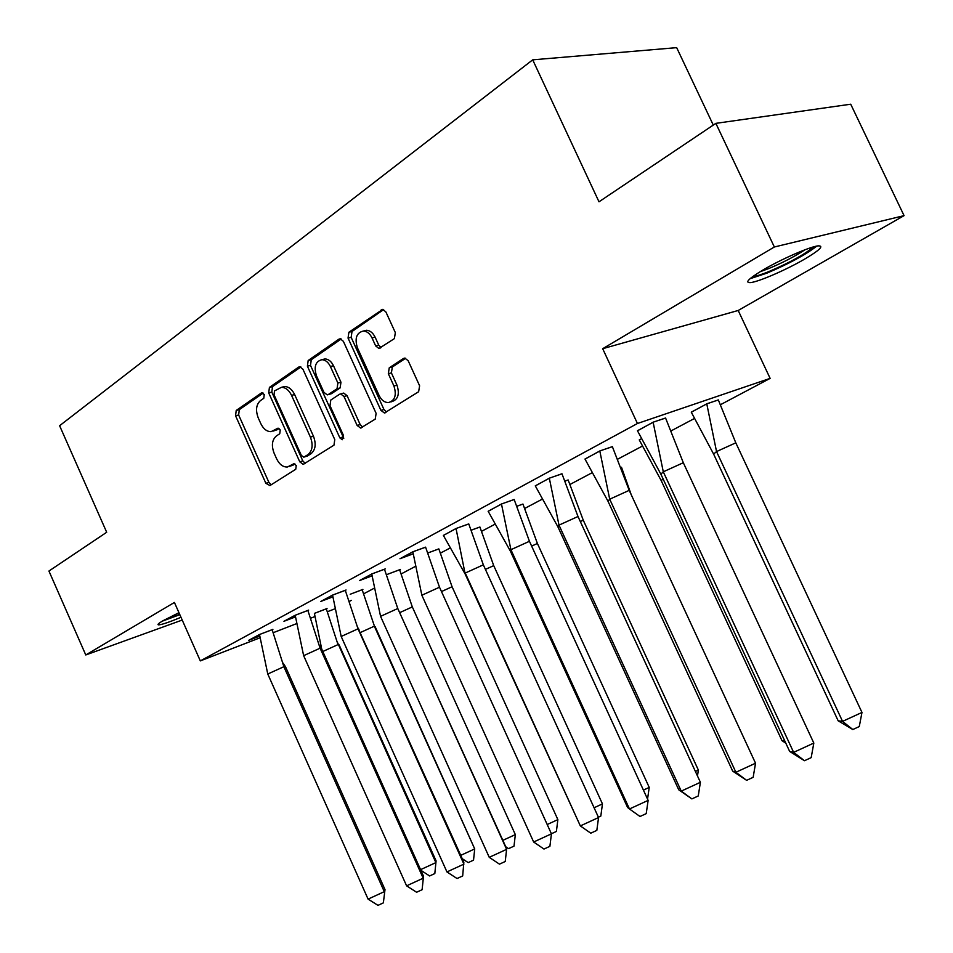 <?xml version="1.0" encoding="UTF-8"?>
<svg xmlns="http://www.w3.org/2000/svg" width="953" height="953" viewBox="0 0 953 953"><rect width="100%" height="100%" fill="white"/><g stroke="black" fill="none" stroke-linecap="round" stroke-linejoin="round"><path stroke-width="1.43" d="M264.267 394.471L261.372 392.981L236.213 410.445L235.57 415.794L265.875 483.302L269.949 485.565L295.74 469.281L296.264 465.517L293.893 463.73L287.425 466.994C283.053 467.208 279.467 464.504 276.668 458.893L274.107 453.199C271.26 445.539 272.022 439.798 276.394 435.962L279.741 433.746L280.242 429.946L277.966 428.183L271.105 431.649C266.911 431.697 263.481 429.029 260.812 423.644L258.263 417.962C255.416 410.314 256.154 404.525 260.467 400.594L263.778 398.306L264.267 394.471M804.451 259.216C786.273 269.83 758.695 281.802 750.535 282.6C744.364 282.922 748.641 278.633 763.353 269.77C781.317 259.156 809.859 246.696 818.043 245.874C824.357 245.648 819.818 250.103 804.451 259.216M180.987 617.294C169.694 621.999 162.308 624.525 158.817 624.87C156.959 624.858 158.281 623.512 162.796 620.844L178.95 612.696M904.063 215.64L774.348 246.994L602.689 348.703L738.194 310.475L904.063 215.64L850.719 104.211L715.858 123.354L598.996 201.798L532.703 59.836L59.61 425.717L106.688 532.262L48.937 571.038L85.77 654.961L182.214 620.058M715.858 123.354L774.348 246.994M394.387 338.625L395.34 332.621L385.894 311.953L382.749 309.368L348.905 332.228L348.048 338.089L380.914 410.362L384.44 413.006L418.629 391.731L419.618 385.81L408.17 360.734L404.775 358.09L403.453 358.483L389.253 367.81L388.324 373.695L393.923 385.989C396.805 395.078 394.983 400.605 388.467 402.571C384.571 402.559 381.45 400.2 379.115 395.519L357.423 347.833C354.504 338.232 356.529 332.621 363.498 331.001C367.06 331.299 369.895 333.598 372.015 337.898L375.661 345.903L378.937 348.5L394.387 338.625M260.074 637.771L200.321 660.894L174.411 602.451L85.77 654.961M200.321 660.894L637.438 423.501L770.131 378.377L720.718 404.572M602.689 348.703L637.438 423.501M302.947 369.252L299.814 366.726L298.658 367.108L269.425 387.394L268.71 392.898L299.766 461.812L303.185 464.373L333.967 445.17L334.777 439.607L302.947 369.252M308.176 360.496L338.899 339.173L340.221 338.768L343.366 341.317L376.125 413.388L375.22 419.129L360.627 428.064L357.125 425.443L343.985 396.484L340.662 393.899L339.566 394.256L330.798 400.046L329.988 405.68L343.521 435.581L342.294 439.726L339.864 437.904L307.402 366.178L308.176 360.496L311.286 359.746L341.21 338.994M713.285 125.081L676.666 47.65L532.703 59.836M335.063 608.764L327.51 611.683M314.966 616.543L310.964 618.08M296.693 623.607L273.356 632.637M694.106 418.677L671.603 430.601M642.06 446.254L618.092 458.965M591.515 473.045L570.228 484.327M541.721 499.443L524.948 508.33M494.488 524.484L481.801 531.202M449.613 548.261L440.667 553.002M415.532 566.32L401.392 573.813M374.35 588.156L363.855 593.707M351.335 600.354L349.68 601.224M272.903 629.361L259.419 634.555L248.745 640.309L259.764 636.056M322.805 651.507L338.005 644.609L326.307 608.848L314.395 613.387L327.046 608.514M308.653 610.123L295.12 615.293L283.958 621.308L295.478 616.901M350.192 594.255L362.902 589.407M346.07 589.99L332.514 595.125L320.827 601.426L332.871 596.852M399.915 612.541L412.315 606.918L399.629 569.775L387.668 574.242L400.391 569.429M380.557 616.341L397.782 608.526L506.603 849.349L489.246 857.331L380.557 616.341L371.753 574.028L359.448 580.591L372.075 575.85M489.246 857.331L499.467 864.145L505.233 861.5L506.603 849.349L506.114 847.574L397.782 608.526L384.476 569.263L371.718 573.98L385.286 568.893M438.856 548.928L428.088 552.847M425.61 547.201L412.84 551.799L399.962 558.744L413.209 553.812M479.919 527.045L471.509 530.035M468.781 523.959L456.046 528.498L443.395 535.467M522.971 504.101L517.181 506.091M514.191 499.539L501.504 503.97L488.162 511.332M568.179 480.002L565.308 480.908M561.984 473.82L549.381 478.144L535.3 485.911M612.386 446.695L599.89 450.912L585.011 459.108M641.071 438.892L639.308 440.012M665.599 418.069L653.246 422.131L637.486 430.816M718.359 399.974L706.935 403.727L691.306 412.244M738.194 310.475L770.131 378.377M273.237 431.054L277.061 429.779L273.987 430.625M279.026 428.469L277.061 429.779M289.283 466.446L292.988 465.171L289.95 466.077M294.918 463.944L292.988 465.171M263.183 393.089L239.298 409.647L238.643 414.996L268.913 482.385L271.188 484.779M300.874 366.965L272.51 386.62L271.808 392.112L302.816 460.907L305.163 463.337M274.524 390.897L274.023 394.756L301.339 455.379L303.721 457.166L307.938 454.652C312.477 450.805 313.299 444.956 310.404 437.117L291.547 395.352C288.962 390.111 285.602 387.43 281.469 387.311L274.524 390.897M304.162 457.035L307.354 456.058L304.305 456.952M281.754 387.299L284.566 386.525C288.688 386.644 292.047 389.312 294.632 394.554L313.466 436.248C316.36 444.074 315.526 449.911 310.988 453.747L307.354 456.058M342.854 393.315L343.735 393.077L347.059 395.662L360.174 424.573L362.664 427.063M311.286 359.746L310.499 365.416L343.795 438.249M330.393 366.5C328.249 362.152 325.414 359.877 321.9 359.686C315.467 361.401 313.668 366.822 316.527 375.947L323.937 392.326L327.224 394.887L328.308 394.53L337.052 388.729L337.886 383.023L330.393 366.5L333.49 365.738C331.346 361.39 328.511 359.126 324.997 358.936L322.436 359.555M328.082 394.673L331.382 393.72L328.308 394.53M333.49 365.738L340.971 382.224L340.126 387.919L331.382 393.72M366.607 330.274L363.498 331.001L366.607 330.274C370.157 330.572 372.992 332.871 375.113 337.159L378.758 345.153L381.081 347.559M390.921 401.892L391.528 401.725C398.032 399.76 399.855 394.232 396.984 385.155L393.923 385.989M405.704 358.245L392.338 367.012L391.397 372.885L396.984 385.155M383.654 309.582L352.014 331.513L351.157 337.362L383.964 409.504L386.501 412.018M420.571 869.648L435.878 862.62L337.493 642.489M314.407 613.422L321.733 649.112M436.081 860.881L434.818 873.567L436.081 860.881L339.101 644.871M434.818 873.567L429.6 875.962L420.857 870.28M267.769 674.009L283.875 666.695L384.297 891.663L368.084 899.12L267.769 674.009L259.502 634.567L249.483 639.904M282.993 663.002L285.507 666.755L385 889.602L383.356 902.872L377.972 905.35L368.084 899.12M285.507 666.755L283.875 666.695L272.153 629.695L259.49 634.519M383.356 902.872L385 889.602M179.688 614.363L164.202 620.034M162.105 621.249L179.819 614.661M813.493 246.898C805.178 254.129 790.299 262.361 768.868 271.581C761.197 274.678 755.812 276.346 752.739 276.596M760.089 271.724L768.785 268.532C782.925 262.611 795.016 256.345 805.047 249.746M750.071 278.705L766.879 273.154C789.275 263.612 805.916 254.582 816.828 246.077M350.216 594.243L362.164 589.74L374.064 625.073M360.46 632.482L374.338 626.181L474.713 848.932L375.113 626.621M460.752 855.341L474.713 848.932L473.534 860.154L468.197 862.608L462.241 858.677M412.315 606.918L515.335 834.614L412.315 606.918M502.85 840.343L515.335 834.614L514.012 846.133L508.557 848.646L505.745 846.74M428.111 552.895L438.833 548.88L452.067 586.75L441.477 591.563M547.201 824.524L557.862 819.616L452.067 586.75M551.394 833.756L556.397 831.457L557.862 819.616M471.532 530.094L479.895 526.997L493.714 565.629L485.411 569.394M594.088 807.751L602.451 803.903L493.714 565.629M598.389 817.186L600.819 816.078L602.451 803.903M517.217 506.15L522.947 504.042L537.397 543.472L531.631 546.093M643.418 790.085L649.231 787.416L537.397 543.472M647.54 799.079L649.231 787.416M303.638 655.664L320.101 648.195L423.18 878.213L406.597 885.837L303.638 655.664L295.204 615.316L284.709 620.903M319.446 645.503L321.423 648.433L423.525 876.236L422.108 889.721L416.592 892.246L406.597 885.837M321.423 648.433L320.101 648.195L307.879 610.468L295.18 615.269M422.108 889.721L423.525 876.236M341.186 636.473L358.03 628.825L463.908 864.133L446.945 871.924L341.186 636.473L332.573 595.16L321.59 601.021M357.637 627.241L463.849 862.239L462.681 875.938L457.047 878.535L446.945 871.924M359.019 629.266L358.03 628.825L345.284 590.348L332.549 595.113M371.753 574.028L360.234 580.174M421.857 595.232L439.5 587.215L551.43 833.839L533.656 842.011L421.857 595.232L412.852 551.858L400.76 558.315M439.5 587.215L425.586 547.141L412.828 551.799M533.656 842.011L543.984 849.052L549.893 846.335L551.43 833.839M465.183 574.099L456.046 528.57L443.371 535.407L465.183 574.099L580.341 825.917L465.255 573.039L483.338 564.843L468.757 523.912L456.022 528.51M598.555 817.543L596.828 830.397L590.777 833.184L580.341 825.917L598.555 817.543L483.338 564.843M565.332 480.967L568.143 479.955L583.272 520.207L580.317 521.541M695.404 771.465L698.382 770.095L583.272 520.207M697.465 775.956L698.382 770.095M510.343 551.048L510.915 549.702L501.481 504.066L488.139 511.261L510.343 551.048L627.598 807.489L629.468 808.978L510.915 549.702L529.439 541.292L514.155 499.479L501.457 504.006M648.135 800.389L646.217 813.636L640.011 816.495L629.468 808.978L648.135 800.389L529.439 541.292M621.487 467.244L631.172 494.583M557.874 526.771L558.994 525.127L549.333 478.251L535.276 485.839L557.874 526.771L678.739 789.799L681.24 791.121L558.994 525.127L577.994 516.502L561.96 473.76L549.309 478.192M700.395 782.306L698.251 795.969L691.89 798.9L681.24 791.121L700.395 782.306L577.994 516.502M691.89 798.9L678.739 789.799M784.927 741.243L781.972 740.636L661.239 480.657L639.249 439.869M661.239 480.657L663.074 478.906M641.107 438.952L639.272 439.929M781.972 740.636L785.832 743.197M607.978 501.195L609.706 499.193L599.818 451.031L584.975 459.036L607.978 501.195L732.678 771.132L735.883 772.275L609.706 499.193L629.206 490.354L612.362 446.635L599.782 450.96M755.538 763.222L753.156 777.326L746.628 780.34L735.883 772.275L755.538 763.222L629.206 490.354M746.628 780.34L732.678 771.132M713.618 454.081L716.537 451.567L842.559 721.373L852.816 729.533L859.272 726.555L861.977 712.439L842.559 721.373L838.175 720.825L713.618 454.081L691.27 412.161L706.804 403.869L718.324 399.915L735.799 442.835L716.537 451.567L706.769 403.81M861.977 712.439L735.799 442.835M838.175 720.825L852.816 729.533M660.882 474.177L663.288 471.806L653.139 422.274L637.45 430.732L660.882 474.177L789.656 751.429L793.635 752.358L663.288 471.806L683.313 462.729L665.563 418.01L653.103 422.203M813.826 743.066L811.182 757.635L804.475 760.72L793.635 752.358L813.826 743.066L683.313 462.729M804.475 760.72L789.656 751.429M262.313 392.743L261.372 392.981M294.048 463.718L293.333 463.932M278.157 428.183L277.335 428.409M268.913 482.385L265.875 483.302M238.643 414.996L235.57 415.794M239.298 409.647L236.213 410.445M302.816 460.907L299.766 461.812M271.808 392.112L268.71 392.898M272.51 386.62L269.425 387.394M300.124 366.75L298.658 367.108M310.988 453.747L307.938 454.652M313.466 436.248L310.404 437.117M294.632 394.554L291.547 395.352M340.519 338.791L338.899 339.173M360.174 424.573L357.125 425.443M347.059 395.662L343.985 396.484M342.913 437.022L339.864 437.904M310.499 365.416L307.402 366.178M340.126 387.919L337.052 388.729M340.971 382.224L337.886 383.023M378.758 345.153L375.661 345.903M375.113 337.159L372.015 337.898M391.397 372.885L388.324 373.695M392.338 367.012L389.253 367.81M405.001 358.09L403.453 358.483M383.964 409.504L380.914 410.362M351.157 337.362L348.048 338.089M352.014 331.513L348.905 332.228M383.023 309.391L381.224 309.796M303.793 464.194L303.185 464.373M284.566 386.525L281.469 387.311M361.401 427.837L360.627 428.064M343.735 393.077L340.662 393.899M324.997 358.936L321.9 359.686M380.056 348.226L378.937 348.5M385.31 412.756L384.44 413.006"/></g></svg>
